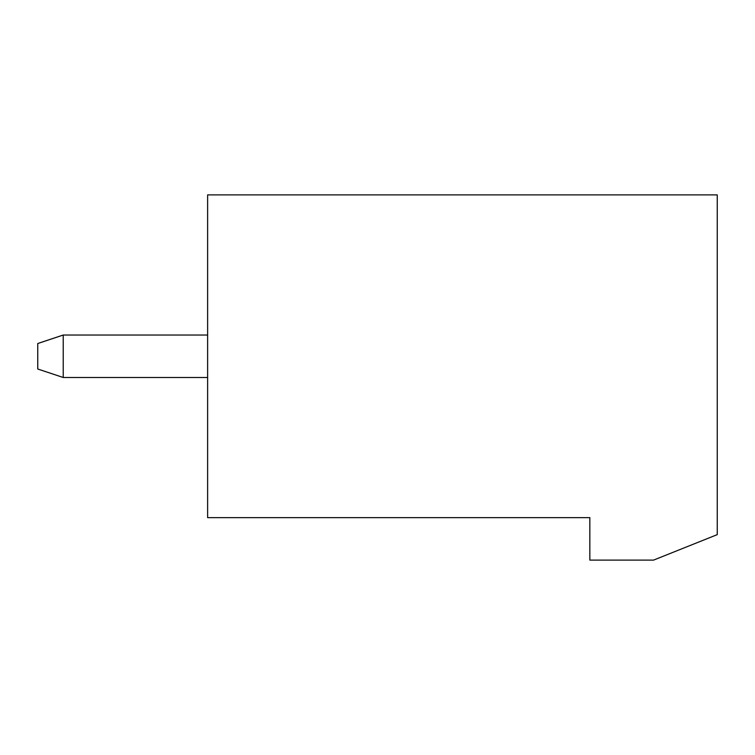 <?xml version="1.0" encoding="UTF-8"?>
<svg xmlns="http://www.w3.org/2000/svg" width="755" height="755" viewBox="0 0 755 755"><rect width="100%" height="100%" fill="white"/><g stroke="black" fill="none" stroke-linecap="round" stroke-linejoin="round"><path stroke-width="1.13" d="M589.844 517.647L207.625 517.647L207.625 194.884L717.25 194.884L717.25 534.634L653.547 560.116L589.844 560.116L589.844 517.647M207.625 335.031L63.231 335.031L63.231 377.5L207.625 377.5M63.231 335.031L37.75 343.525L37.75 369.006L63.231 377.5"/></g></svg>
